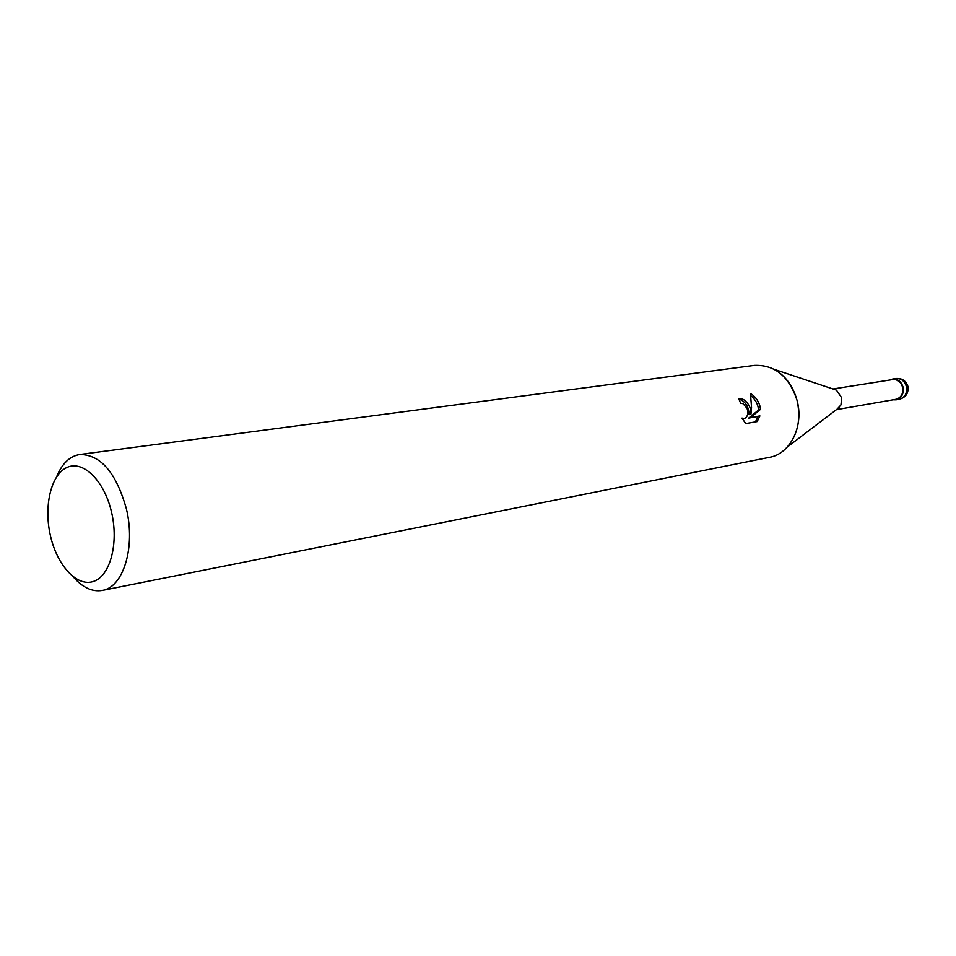 <?xml version="1.0" encoding="UTF-8"?>
<svg xmlns="http://www.w3.org/2000/svg" width="956" height="956" viewBox="0 0 956 956"><rect width="100%" height="100%" fill="white"/><g stroke="black" fill="none" stroke-linecap="round" stroke-linejoin="round"><path stroke-width="1.43" d="M902.87 386.869C903.802 395.198 900.672 399.489 893.478 399.751C900.672 399.489 903.802 395.198 902.87 386.869C900.277 380.201 896.059 377.895 890.203 379.974C896.059 377.907 900.277 380.201 902.87 386.869M833.668 389.212L836.404 390.132L841.722 397.827L840.933 404.974L836.978 409.228M832.999 388.984L892.701 379.58C897.457 379.281 900.731 381.755 902.524 386.977C903.563 393.502 901.377 397.612 895.963 399.321L836.416 409.658M56.655 476.721C62.02 463.576 69.728 456.179 79.754 454.518L754.32 365.419C774.754 364.618 788.987 376.246 797.017 400.289C801.152 418.836 797.902 434.418 787.266 447.073L839.284 407.483M750.161 407.865L750.974 414.079L751.547 407.65L750.46 393.49C755.085 396.25 758.263 400.504 759.996 406.276L760.498 409.371L750.663 417.485L759.9 415.932L757.176 421.596L745.716 423.58L741.987 418.107L744.449 418.537C747.652 416.935 748.524 413.554 747.078 408.367L743.063 403.695L740.649 403.253L738.641 398.485C743.35 398.222 747.186 401.353 750.161 407.865M79.754 454.518C100.619 454.53 116.154 472.611 126.359 508.759C135.74 547.119 123.324 587.378 102.256 590.426C92.23 592.099 82.563 587.57 73.23 576.862M836.404 390.132L774.408 369.422C785.485 375.816 793.026 386.105 797.017 400.289C804.199 425.826 790.325 453.909 769.544 457.327L102.256 590.426M111.589 512.38C118.926 543.677 110.036 576.265 93.401 581.463C76.862 587.115 57.049 565.414 50.405 535.599C43.534 505.855 51.134 474.057 67.314 467.305C83.387 460.099 104.503 480.999 111.589 512.38M738.976 399.19C745.345 401.245 748.715 406.396 749.062 414.665L750.974 414.079M755.407 421.907L757.977 416.517L748.727 418.083L758.61 409.957L760.498 409.371M758.598 409.957C757.941 404.125 755.371 399.405 750.89 395.772M748.727 418.083L750.663 417.485M757.977 416.517L759.9 415.932M889.905 380.022L892.617 379.066C897.624 378.743 901.066 381.336 902.966 386.845C904.053 393.717 901.747 398.043 896.059 399.847L893.191 399.811M895.975 378.528L895.975 378.528C900.982 378.218 904.424 380.811 906.312 386.296C907.399 393.143 905.105 397.457 899.417 399.261L899.405 399.261C906.049 397.314 908.857 392.94 907.842 386.152C905.834 380.631 901.878 378.098 895.975 378.528L892.617 379.066M744.449 418.537L742.513 419.134M896.059 399.847L899.405 399.261"/></g></svg>
